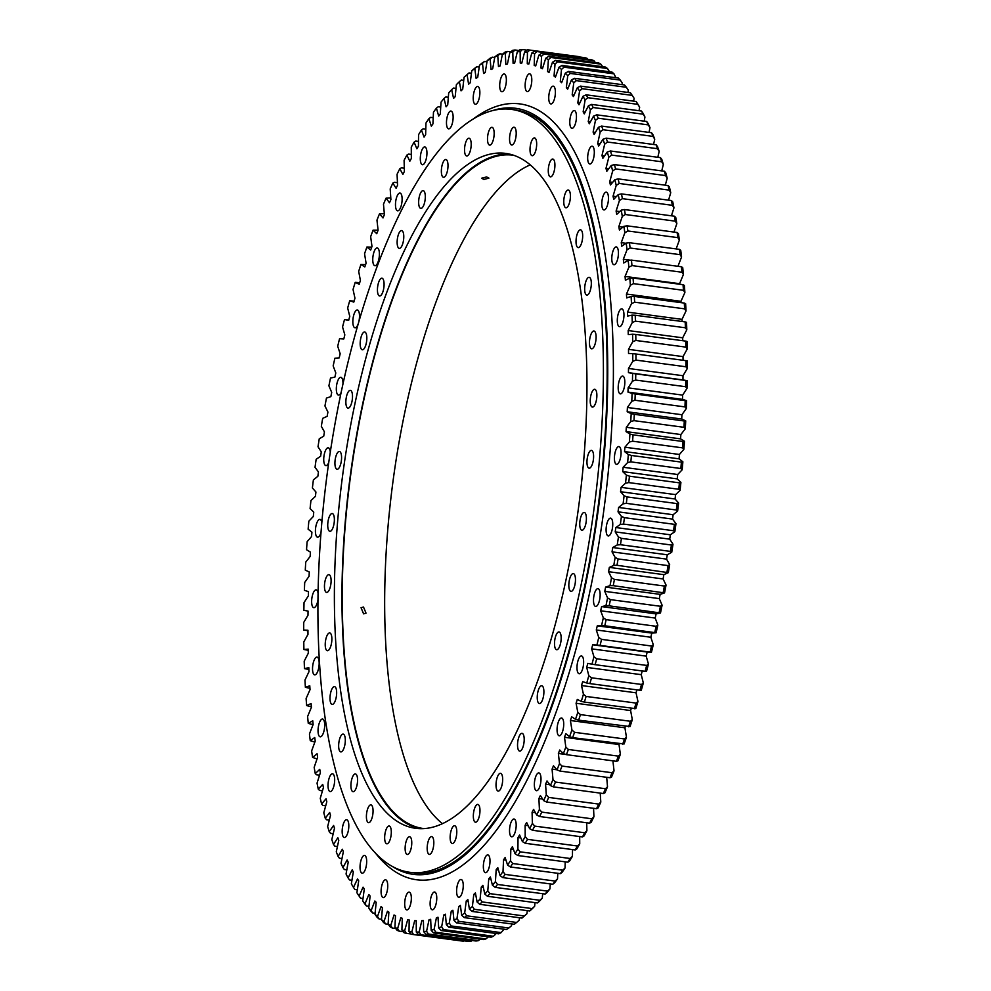 <?xml version="1.0" encoding="UTF-8"?>
<svg xmlns="http://www.w3.org/2000/svg" width="991" height="991" viewBox="0 0 991 991"><rect width="100%" height="100%" fill="white"/><g stroke="black" fill="none" stroke-linecap="round" stroke-linejoin="round"><path stroke-width="1.49" d="M685.933 360.662L635.949 354.01A446.049 155.971 97.6 0 1 635.937 360.105L685.921 366.769A446.049 155.971 -82.4 0 0 685.933 360.662L687.296 360.935A443.596 155.116 97.6 0 1 687.271 368.59L683.01 375.725A432.187 151.127 -82.4 0 1 682.96 379.925L628.443 372.666A432.187 151.127 -82.4 0 0 628.492 368.466L632.754 361.331A443.596 155.116 -82.4 0 0 632.778 353.663L628.529 353.477A432.187 151.127 -82.4 0 0 628.505 349.352L632.704 341.771A443.596 155.116 -82.4 0 0 632.58 334.227L628.269 334.611A432.187 151.127 -82.4 0 0 628.17 330.548L632.283 322.533A443.596 155.116 -82.4 0 0 632.023 315.138L627.662 316.079A432.187 151.127 -82.4 0 0 627.476 312.103L631.502 303.68A443.596 155.116 -82.4 0 0 631.106 296.433L626.696 297.932A432.187 151.127 -82.4 0 0 626.448 294.042L630.375 285.235A443.596 155.116 -82.4 0 0 629.83 278.161L625.383 280.218A432.187 151.127 -82.4 0 0 625.061 276.427L628.876 267.248A443.596 155.116 -82.4 0 0 628.195 260.36L623.735 262.974A432.187 151.127 -82.4 0 0 623.327 259.283L627.03 249.744A443.596 155.116 -82.4 0 0 626.213 243.068L621.729 246.226A432.187 151.127 -82.4 0 0 621.258 242.646L624.838 232.786A443.596 155.116 -82.4 0 0 623.884 226.32L619.4 230.011A432.187 151.127 -82.4 0 0 618.842 226.567L622.298 216.385A443.596 155.116 -82.4 0 0 621.221 210.154L616.736 214.378A432.187 151.127 -82.4 0 0 616.105 211.058L619.425 200.591A443.596 155.116 -82.4 0 0 618.211 194.608L613.739 199.364A432.187 151.127 -82.4 0 0 613.045 196.181L616.216 185.441A443.596 155.116 -82.4 0 0 614.878 179.718L610.431 184.983A432.187 151.127 -82.4 0 0 609.663 181.948L612.686 170.972A443.596 155.116 -82.4 0 0 611.212 165.509L606.802 171.27A432.187 151.127 -82.4 0 0 605.972 168.383L608.833 157.197A443.596 155.116 -82.4 0 0 607.248 152.019L602.875 158.275A432.187 151.127 -82.4 0 0 601.971 155.55L604.671 144.166A443.596 155.116 -82.4 0 0 602.962 139.285L598.638 146.011A432.187 151.127 -82.4 0 0 597.684 143.447L600.212 131.89A443.596 155.116 -82.4 0 0 598.391 127.319L594.129 134.503A432.187 151.127 -82.4 0 0 593.114 132.1L595.455 120.407A443.596 155.116 -82.4 0 0 593.522 116.158L589.335 123.788A432.187 151.127 -82.4 0 0 588.258 121.559L590.425 109.753A443.596 155.116 -82.4 0 0 588.394 105.814L584.281 113.866A432.187 151.127 -82.4 0 0 583.154 111.822L585.124 99.93A443.596 155.116 -82.4 0 0 582.993 96.325L578.967 104.786A432.187 151.127 -82.4 0 0 577.79 102.928L579.574 90.961A443.596 155.116 -82.4 0 0 577.332 87.703L573.417 96.561A432.187 151.127 -82.4 0 0 572.179 94.888L573.764 82.885A443.596 155.116 -82.4 0 0 571.435 79.974L567.632 89.202A432.187 151.127 -82.4 0 0 566.344 87.716L567.732 75.7A443.596 155.116 -82.4 0 0 565.316 73.148L561.624 82.724A432.187 151.127 -82.4 0 0 560.299 81.435L561.488 69.432A443.596 155.116 -82.4 0 0 558.986 67.239L555.418 77.149A432.187 151.127 -82.4 0 0 554.043 76.059L555.022 64.093A443.596 155.116 -82.4 0 0 552.458 62.272L549.014 72.479A432.187 151.127 -82.4 0 0 547.602 71.587L548.382 59.708A443.596 155.116 -82.4 0 0 545.731 58.246L542.436 68.738A432.187 151.127 -82.4 0 0 540.987 68.057L541.557 56.252A443.596 155.116 -82.4 0 0 538.844 55.174L535.697 65.926A432.187 151.127 -82.4 0 0 534.211 65.443L534.57 53.762A443.596 155.116 -82.4 0 0 531.808 53.056L528.81 64.056A432.187 151.127 -82.4 0 0 527.286 63.771L527.435 52.238A443.596 155.116 -82.4 0 0 524.623 51.904L521.786 63.114A432.187 151.127 -82.4 0 0 520.238 63.04L520.176 51.681A443.596 155.116 -82.4 0 0 517.314 51.718L514.639 63.127A432.187 151.127 -82.4 0 0 513.078 63.251L512.805 52.089A443.596 155.116 -82.4 0 0 509.894 52.511L507.404 64.068A432.187 151.127 -82.4 0 0 505.806 64.403L505.336 53.464A443.596 155.116 -82.4 0 0 502.387 54.257L500.071 65.963A432.187 151.127 -82.4 0 0 498.461 66.496L497.779 55.793A443.596 155.116 -82.4 0 0 494.806 56.97L492.676 68.788A432.187 151.127 -82.4 0 0 491.053 69.531L490.161 59.088A443.596 155.116 -82.4 0 0 487.176 60.637L485.218 72.541A432.187 151.127 -82.4 0 0 483.596 73.483L482.493 63.337A443.596 155.116 -82.4 0 0 479.495 65.257L477.724 77.224A432.187 151.127 -82.4 0 0 476.906 77.781A432.187 151.127 -82.4 0 0 476.101 78.363L474.788 68.528A443.596 155.116 -82.4 0 0 471.778 70.807L474.392 68.54A446.049 155.971 97.6 0 1 476.782 66.731L479.223 67.054M528.29 91.308A8.969 3.134 -82.4 0 0 531.721 81.758A8.969 3.134 -82.4 0 0 529.652 73.829A8.969 3.134 -82.4 0 0 528.649 74.127A8.969 3.134 -82.4 0 0 525.205 83.678A8.969 3.134 -82.4 0 0 527.286 91.606A8.969 3.134 -82.4 0 0 528.29 91.308M551.888 103.634A8.969 3.134 -82.4 0 0 555.319 94.083A8.969 3.134 -82.4 0 0 553.251 86.155A8.969 3.134 -82.4 0 0 552.247 86.452A8.969 3.134 -82.4 0 0 548.816 96.003A8.969 3.134 -82.4 0 0 550.885 103.931A8.969 3.134 -82.4 0 0 551.888 103.634M572.947 128.012A8.969 3.134 -82.4 0 0 576.378 118.462A8.969 3.134 -82.4 0 0 574.309 110.534A8.969 3.134 -82.4 0 0 573.306 110.831A8.969 3.134 -82.4 0 0 569.862 120.382A8.969 3.134 -82.4 0 0 571.943 128.31A8.969 3.134 -82.4 0 0 572.947 128.012M590.809 163.713A8.969 3.134 -82.4 0 0 594.241 154.15A8.969 3.134 -82.4 0 0 592.172 146.222A8.969 3.134 -82.4 0 0 591.169 146.519A8.969 3.134 -82.4 0 0 587.737 156.083A8.969 3.134 -82.4 0 0 589.806 164.011A8.969 3.134 -82.4 0 0 590.809 163.713M604.944 209.646A8.969 3.134 -82.4 0 0 608.387 200.083A8.969 3.134 -82.4 0 0 606.319 192.155A8.969 3.134 -82.4 0 0 605.303 192.452A8.969 3.134 -82.4 0 0 601.871 202.003A8.969 3.134 -82.4 0 0 603.94 209.943A8.969 3.134 -82.4 0 0 604.944 209.646M614.928 264.411A8.969 3.134 -82.4 0 0 618.359 254.848A8.969 3.134 -82.4 0 0 616.291 246.92A8.969 3.134 -82.4 0 0 615.287 247.217A8.969 3.134 -82.4 0 0 611.856 256.768A8.969 3.134 -82.4 0 0 613.925 264.708A8.969 3.134 -82.4 0 0 614.928 264.411M620.44 326.349A8.969 3.134 -82.4 0 0 623.884 316.786A8.969 3.134 -82.4 0 0 621.803 308.858A8.969 3.134 -82.4 0 0 620.8 309.155A8.969 3.134 -82.4 0 0 617.368 318.706A8.969 3.134 -82.4 0 0 619.437 326.646A8.969 3.134 -82.4 0 0 620.44 326.349M621.332 393.576A8.969 3.134 -82.4 0 0 624.764 384.012A8.969 3.134 -82.4 0 0 622.695 376.085A8.969 3.134 -82.4 0 0 621.691 376.382A8.969 3.134 -82.4 0 0 618.26 385.945A8.969 3.134 -82.4 0 0 620.329 393.873A8.969 3.134 -82.4 0 0 621.332 393.576M617.554 464.048A8.969 3.134 -82.4 0 0 620.998 454.485A8.969 3.134 -82.4 0 0 618.929 446.557A8.969 3.134 -82.4 0 0 617.913 446.854A8.969 3.134 -82.4 0 0 614.482 456.417A8.969 3.134 -82.4 0 0 616.551 464.345A8.969 3.134 -82.4 0 0 617.554 464.048M609.242 535.635A8.969 3.134 -82.4 0 0 612.686 526.072A8.969 3.134 -82.4 0 0 610.605 518.144A8.969 3.134 -82.4 0 0 609.601 518.442A8.969 3.134 -82.4 0 0 606.17 527.992A8.969 3.134 -82.4 0 0 608.239 535.933A8.969 3.134 -82.4 0 0 609.242 535.635M596.644 606.145A8.969 3.134 -82.4 0 0 600.075 596.582A8.969 3.134 -82.4 0 0 598.007 588.654A8.969 3.134 -82.4 0 0 597.003 588.951A8.969 3.134 -82.4 0 0 593.572 598.514A8.969 3.134 -82.4 0 0 595.641 606.442A8.969 3.134 -82.4 0 0 596.644 606.145M580.131 673.446A8.969 3.134 -82.4 0 0 583.563 663.896A8.969 3.134 -82.4 0 0 581.494 655.955A8.969 3.134 -82.4 0 0 580.491 656.253A8.969 3.134 -82.4 0 0 577.059 665.816A8.969 3.134 -82.4 0 0 579.128 673.744A8.969 3.134 -82.4 0 0 580.131 673.446M560.212 735.495A8.969 3.134 -82.4 0 0 563.656 725.932A8.969 3.134 -82.4 0 0 561.587 718.004A8.969 3.134 -82.4 0 0 560.572 718.302A8.969 3.134 -82.4 0 0 557.14 727.865A8.969 3.134 -82.4 0 0 559.209 735.793A8.969 3.134 -82.4 0 0 560.212 735.495M537.506 790.397A8.969 3.134 -82.4 0 0 540.937 780.846A8.969 3.134 -82.4 0 0 538.869 772.918A8.969 3.134 -82.4 0 0 537.865 773.215A8.969 3.134 -82.4 0 0 534.422 782.766A8.969 3.134 -82.4 0 0 536.503 790.694A8.969 3.134 -82.4 0 0 537.506 790.397M512.681 836.491A8.969 3.134 -82.4 0 0 516.113 826.94A8.969 3.134 -82.4 0 0 514.044 819.012A8.969 3.134 -82.4 0 0 513.041 819.309A8.969 3.134 -82.4 0 0 509.597 828.86A8.969 3.134 -82.4 0 0 511.666 836.788A8.969 3.134 -82.4 0 0 512.681 836.491M486.494 872.377A8.969 3.134 -82.4 0 0 489.926 862.827A8.969 3.134 -82.4 0 0 487.857 854.899A8.969 3.134 -82.4 0 0 486.854 855.196A8.969 3.134 -82.4 0 0 483.422 864.747A8.969 3.134 -82.4 0 0 485.491 872.675A8.969 3.134 -82.4 0 0 486.494 872.377M459.75 896.966A8.969 3.134 -82.4 0 0 463.181 887.403A8.969 3.134 -82.4 0 0 461.112 879.475A8.969 3.134 -82.4 0 0 460.109 879.773A8.969 3.134 -82.4 0 0 456.678 889.336A8.969 3.134 -82.4 0 0 458.746 897.264A8.969 3.134 -82.4 0 0 459.75 896.966M433.265 909.503A8.969 3.134 -82.4 0 0 436.697 899.952A8.969 3.134 -82.4 0 0 434.628 892.024A8.969 3.134 -82.4 0 0 433.624 892.321A8.969 3.134 -82.4 0 0 430.193 901.872A8.969 3.134 -82.4 0 0 432.262 909.8A8.969 3.134 -82.4 0 0 433.265 909.503M407.834 909.614A8.969 3.134 -82.4 0 0 411.265 900.051A8.969 3.134 -82.4 0 0 409.196 892.123A8.969 3.134 -82.4 0 0 408.193 892.42A8.969 3.134 -82.4 0 0 404.762 901.983A8.969 3.134 -82.4 0 0 406.83 909.911A8.969 3.134 -82.4 0 0 407.834 909.614M384.223 897.289A8.969 3.134 -82.4 0 0 387.667 887.738A8.969 3.134 -82.4 0 0 385.598 879.81A8.969 3.134 -82.4 0 0 384.595 880.107A8.969 3.134 -82.4 0 0 381.151 889.658A8.969 3.134 -82.4 0 0 383.22 897.586A8.969 3.134 -82.4 0 0 384.223 897.289M363.177 872.91A8.969 3.134 -82.4 0 0 366.608 863.347A8.969 3.134 -82.4 0 0 364.539 855.419A8.969 3.134 -82.4 0 0 363.536 855.716A8.969 3.134 -82.4 0 0 360.105 865.279A8.969 3.134 -82.4 0 0 362.173 873.207A8.969 3.134 -82.4 0 0 363.177 872.91M345.302 837.209A8.969 3.134 -82.4 0 0 348.745 827.658A8.969 3.134 -82.4 0 0 346.677 819.73A8.969 3.134 -82.4 0 0 345.661 820.028A8.969 3.134 -82.4 0 0 342.229 829.578A8.969 3.134 -82.4 0 0 344.298 837.506A8.969 3.134 -82.4 0 0 345.302 837.209M331.167 791.289A8.969 3.134 -82.4 0 0 334.599 781.726A8.969 3.134 -82.4 0 0 332.53 773.798A8.969 3.134 -82.4 0 0 331.527 774.095A8.969 3.134 -82.4 0 0 328.095 783.658A8.969 3.134 -82.4 0 0 330.164 791.586A8.969 3.134 -82.4 0 0 331.167 791.289M321.183 736.524A8.969 3.134 -82.4 0 0 324.627 726.96A8.969 3.134 -82.4 0 0 322.558 719.032A8.969 3.134 -82.4 0 0 321.555 719.33A8.969 3.134 -82.4 0 0 318.111 728.893A8.969 3.134 -82.4 0 0 320.18 736.821A8.969 3.134 -82.4 0 0 321.183 736.524M315.671 674.586A8.969 3.134 -82.4 0 0 319.102 665.023A8.969 3.134 -82.4 0 0 317.033 657.095A8.969 3.134 -82.4 0 0 316.03 657.392A8.969 3.134 -82.4 0 0 312.599 666.955A8.969 3.134 -82.4 0 0 314.667 674.883A8.969 3.134 -82.4 0 0 315.671 674.586M318.086 593.2A8.969 3.134 -82.4 0 0 316.154 589.868A8.969 3.134 -82.4 0 0 315.15 590.165A8.969 3.134 -82.4 0 0 311.707 599.716A8.969 3.134 -82.4 0 0 313.775 607.656A8.969 3.134 -82.4 0 0 314.791 607.359A8.969 3.134 -82.4 0 0 317.987 599.766M321.827 522.591A8.969 3.134 -82.4 0 0 319.92 519.395A8.969 3.134 -82.4 0 0 318.916 519.693A8.969 3.134 -82.4 0 0 315.485 529.244A8.969 3.134 -82.4 0 0 317.554 537.172A8.969 3.134 -82.4 0 0 318.557 536.874A8.969 3.134 -82.4 0 0 321.01 532.563M330.288 452.082A8.969 3.134 -82.4 0 0 328.232 447.808A8.969 3.134 -82.4 0 0 327.228 448.105A8.969 3.134 -82.4 0 0 323.797 457.669A8.969 3.134 -82.4 0 0 325.866 465.597A8.969 3.134 -82.4 0 0 326.869 465.299A8.969 3.134 -82.4 0 0 328.739 462.586M342.973 383.889A8.969 3.134 -82.4 0 0 340.842 377.298A8.969 3.134 -82.4 0 0 339.839 377.596A8.969 3.134 -82.4 0 0 336.395 387.147A8.969 3.134 -82.4 0 0 338.464 395.075A8.969 3.134 -82.4 0 0 339.467 394.777A8.969 3.134 -82.4 0 0 341.09 392.609M358.841 321.679A8.969 3.134 -82.4 0 0 357.342 309.997A8.969 3.134 -82.4 0 0 356.339 310.294A8.969 3.134 -82.4 0 0 352.907 319.845A8.969 3.134 -82.4 0 0 354.976 327.773A8.969 3.134 -82.4 0 0 355.98 327.476A8.969 3.134 -82.4 0 0 358.209 323.859M375.899 265.427A8.969 3.134 -82.4 0 0 379.33 255.876A8.969 3.134 -82.4 0 0 377.261 247.948A8.969 3.134 -82.4 0 0 376.258 248.246A8.969 3.134 -82.4 0 0 372.827 257.796A8.969 3.134 -82.4 0 0 374.895 265.724A8.969 3.134 -82.4 0 0 375.899 265.427M398.617 210.526A8.969 3.134 -82.4 0 0 402.049 200.975A8.969 3.134 -82.4 0 0 399.98 193.034A8.969 3.134 -82.4 0 0 398.977 193.332A8.969 3.134 -82.4 0 0 395.545 202.895A8.969 3.134 -82.4 0 0 397.614 210.823A8.969 3.134 -82.4 0 0 398.617 210.526M423.442 164.432A8.969 3.134 -82.4 0 0 426.873 154.869A8.969 3.134 -82.4 0 0 424.805 146.941A8.969 3.134 -82.4 0 0 423.801 147.238A8.969 3.134 -82.4 0 0 420.37 156.801A8.969 3.134 -82.4 0 0 422.439 164.729A8.969 3.134 -82.4 0 0 423.442 164.432M449.617 128.545A8.969 3.134 -82.4 0 0 453.06 118.982A8.969 3.134 -82.4 0 0 450.992 111.054A8.969 3.134 -82.4 0 0 449.976 111.351A8.969 3.134 -82.4 0 0 446.545 120.914A8.969 3.134 -82.4 0 0 448.613 128.842A8.969 3.134 -82.4 0 0 449.617 128.545M502.858 91.42A8.969 3.134 -82.4 0 0 506.29 81.869A8.969 3.134 -82.4 0 0 504.221 73.941A8.969 3.134 -82.4 0 0 503.217 74.238A8.969 3.134 -82.4 0 0 499.774 83.789A8.969 3.134 -82.4 0 0 501.842 91.717A8.969 3.134 -82.4 0 0 502.858 91.42M476.361 103.956A8.969 3.134 -82.4 0 0 479.793 94.405A8.969 3.134 -82.4 0 0 477.724 86.477A8.969 3.134 -82.4 0 0 476.721 86.774A8.969 3.134 -82.4 0 0 473.289 96.325A8.969 3.134 -82.4 0 0 475.358 104.253A8.969 3.134 -82.4 0 0 476.361 103.956M307.953 630.722L303.704 630.065A443.596 155.116 -82.4 0 1 303.729 622.41L307.99 615.275A432.187 151.127 -82.4 0 1 308.04 611.075L303.865 610.332A443.596 155.116 -82.4 0 1 304.026 602.553L308.362 595.888A432.187 151.127 -82.4 0 1 308.486 591.639L304.398 590.326A443.596 155.116 -82.4 0 1 304.695 582.46L309.081 576.266A432.187 151.127 -82.4 0 1 309.279 571.98L305.278 570.11A443.596 155.116 -82.4 0 1 305.724 562.17L310.146 556.459A432.187 151.127 -82.4 0 1 310.431 552.136L306.529 549.72A443.596 155.116 -82.4 0 1 307.111 541.73L311.558 536.527A432.187 151.127 -82.4 0 1 311.917 532.167L308.127 529.206A443.596 155.116 -82.4 0 1 308.845 521.179L313.329 516.484A432.187 151.127 -82.4 0 1 313.751 512.112L310.084 508.606A443.596 155.116 -82.4 0 1 310.939 500.554L315.423 496.38A432.187 151.127 -82.4 0 1 315.931 492.007L312.388 487.968A443.596 155.116 -82.4 0 1 313.379 479.917L317.863 476.275A432.187 151.127 -82.4 0 1 318.445 471.914L315.027 467.331A443.596 155.116 -82.4 0 1 316.154 459.304L320.638 456.207A432.187 151.127 -82.4 0 1 321.282 451.846L318.012 446.768A443.596 155.116 -82.4 0 1 319.263 438.765L323.723 436.213A432.187 151.127 -82.4 0 1 324.441 431.878L321.319 426.291A443.596 155.116 -82.4 0 1 322.694 418.338L327.141 416.344A432.187 151.127 -82.4 0 1 327.922 412.045L324.949 405.963A443.596 155.116 -82.4 0 1 326.46 398.072L330.858 396.635A432.187 151.127 -82.4 0 1 331.712 392.386L328.901 385.821A443.596 155.116 -82.4 0 1 330.523 378.017L334.884 377.137A432.187 151.127 -82.4 0 1 335.8 372.938L333.162 365.902A443.596 155.116 -82.4 0 1 334.896 358.209L339.195 357.9A432.187 151.127 -82.4 0 1 340.173 353.75L337.708 346.28A443.596 155.116 -82.4 0 1 339.566 338.699L343.803 338.947A432.187 151.127 -82.4 0 1 344.831 334.871L342.552 326.968A443.596 155.116 -82.4 0 1 344.509 319.523L348.758 320.043M354.084 301.14L349.724 300.731A443.596 155.116 -82.4 0 0 347.668 308.015L349.761 316.34A432.187 151.127 -82.4 0 0 348.671 320.341L344.509 319.523M371.736 247.131L366.905 247.019A443.596 155.116 -82.4 0 0 364.552 253.758L366.075 263.21A432.187 151.127 -82.4 0 0 364.824 266.926L360.935 264.436A443.596 155.116 -82.4 0 0 358.68 271.373L360.402 280.465A432.187 151.127 -82.4 0 0 359.2 284.281L355.212 282.361A443.596 155.116 -82.4 0 0 353.044 289.471L354.951 298.192A432.187 151.127 -82.4 0 0 353.812 302.106L349.724 300.731M378.079 230.147L373.087 230.147A443.596 155.116 -82.4 0 0 370.646 236.663L371.984 246.462A432.187 151.127 -82.4 0 0 370.671 250.054L366.905 247.019M359.708 282.658L355.212 282.361M365.592 264.634L360.935 264.436M384.322 213.709L379.491 213.845A443.596 155.116 -82.4 0 0 376.964 220.126L378.091 230.246A432.187 151.127 -82.4 0 0 376.741 233.715L373.087 230.147M390.788 197.89L386.081 198.15A443.596 155.116 -82.4 0 0 383.48 204.196L384.409 214.601A432.187 151.127 -82.4 0 0 383.022 217.946L379.491 213.845M397.453 182.716L394.43 182.307L392.845 183.112A443.596 155.116 -82.4 0 0 390.194 188.897L390.9 199.575A432.187 151.127 -82.4 0 0 389.475 202.783L386.081 198.15M404.303 168.222L401.392 167.838L399.794 168.743A443.596 155.116 -82.4 0 0 397.069 174.267L397.564 185.181A432.187 151.127 -82.4 0 0 396.103 188.253L392.845 183.112M411.327 154.447L408.515 154.076L406.88 155.079A443.596 155.116 -82.4 0 0 404.093 160.319L404.39 171.468A432.187 151.127 -82.4 0 0 402.891 174.391L399.794 168.743M418.487 141.416L415.774 141.056L414.102 142.171A443.596 155.116 -82.4 0 0 411.265 147.114L411.352 158.461A432.187 151.127 -82.4 0 0 409.828 161.223L406.88 155.079M425.796 129.164L423.157 128.805L421.448 130.019A443.596 155.116 -82.4 0 0 418.561 134.665L418.437 146.185A432.187 151.127 -82.4 0 0 416.889 148.786L414.102 142.171M433.216 117.706L430.639 117.359L428.892 118.672A443.596 155.116 -82.4 0 0 425.969 122.995L425.635 134.665A432.187 151.127 -82.4 0 0 424.061 137.105L421.448 130.019M440.735 107.078L438.208 106.743L436.424 108.143A443.596 155.116 -82.4 0 0 433.476 112.144L432.931 123.925A432.187 151.127 -82.4 0 0 431.333 126.191L428.892 118.672M448.341 97.291L445.851 96.957L444.018 98.443A443.596 155.116 -82.4 0 0 441.045 102.123L440.289 114.002A432.187 151.127 -82.4 0 0 438.691 116.096L436.424 108.143M456.009 88.385L453.544 88.05L451.673 89.624A443.596 155.116 -82.4 0 0 448.688 92.968L447.721 104.91A432.187 151.127 -82.4 0 0 446.099 106.817L444.018 98.443M463.714 80.358L461.273 80.036L459.366 81.683A443.596 155.116 -82.4 0 0 456.368 84.681L455.203 96.672A432.187 151.127 -82.4 0 0 453.568 98.394L451.673 89.624M516.608 922.46A446.049 155.971 -82.4 0 1 514.218 924.269L464.234 917.616A446.049 155.971 97.6 0 0 466.625 915.795L516.608 922.46L519.222 920.193L519.532 917.753M506.475 929.521A446.049 155.971 -82.4 0 0 508.866 928.01L458.883 921.345A446.049 155.971 97.6 0 1 456.492 922.869L506.475 929.521M498.758 933.832A446.049 155.971 -82.4 0 0 501.136 932.605L451.153 925.953A446.049 155.971 97.6 0 1 448.787 927.18L498.758 933.832M491.102 937.189A446.049 155.971 -82.4 0 0 493.456 936.26L443.473 929.595A446.049 155.971 97.6 0 1 441.119 930.537L491.102 937.189M483.497 939.579A446.049 155.971 -82.4 0 0 485.838 938.948L435.854 932.283A446.049 155.971 97.6 0 1 433.525 932.927L483.497 939.579M475.977 941.004A446.049 155.971 -82.4 0 0 478.294 940.67L428.31 934.005A446.049 155.971 97.6 0 1 426.006 934.34L475.977 941.004M468.557 941.45A446.049 155.971 -82.4 0 0 470.836 941.413L420.865 934.761A446.049 155.971 97.6 0 1 418.586 934.786L468.557 941.45M461.261 940.93A446.049 155.971 -82.4 0 0 461.583 940.967A446.049 155.971 -82.4 0 0 463.503 941.19L413.52 934.538A446.049 155.971 97.6 0 1 411.612 934.315A446.049 155.971 97.6 0 1 411.277 934.265L409.035 931.503A443.596 155.116 -82.4 0 0 411.86 931.837L413.52 934.538M411.03 933.968L406.298 933.336A446.049 155.971 97.6 0 1 404.105 932.766L401.9 929.967A443.596 155.116 -82.4 0 0 404.675 930.685L406.298 933.336M403.263 931.713L399.224 931.168A446.049 155.971 97.6 0 1 397.069 930.314L394.926 927.477A443.596 155.116 -82.4 0 0 397.626 928.567L399.224 931.168M395.694 928.493L392.3 928.047A446.049 155.971 97.6 0 1 390.206 926.882L388.1 924.033A443.596 155.116 -82.4 0 0 390.739 925.495L392.3 928.047M388.311 924.318L385.561 923.946A446.049 155.971 97.6 0 1 383.517 922.497L381.448 919.636A443.596 155.116 -82.4 0 0 384.025 921.469L385.561 923.946M381.485 919.239L378.996 918.917A446.049 155.971 97.6 0 1 377.014 917.17L374.994 914.297A443.596 155.116 -82.4 0 0 377.484 916.489L378.996 918.917M363.016 898.552L360.575 898.23A446.049 155.971 97.6 0 1 358.804 895.629L356.909 892.767A443.596 155.116 -82.4 0 0 359.138 896.025L360.575 898.23M357.342 889.844L354.902 889.522L353.49 887.403A443.596 155.116 -82.4 0 1 351.347 883.811L353.329 871.907A432.187 151.127 -82.4 0 1 352.189 869.863L348.089 877.915L349.476 879.946L351.941 880.268M368.937 906.356L366.497 906.034A446.049 155.971 97.6 0 1 364.638 903.718L362.706 900.856A443.596 155.116 -82.4 0 0 365.035 903.755L366.497 906.034M375.094 913.268L372.641 912.934A446.049 155.971 97.6 0 1 370.721 910.902L368.739 908.029A443.596 155.116 -82.4 0 0 371.154 910.593L372.641 912.934M337.423 846.537L334.859 846.19L333.509 844.456A443.596 155.116 -82.4 0 1 331.812 839.575L334.5 828.191A432.187 151.127 -82.4 0 1 333.608 825.466L329.235 831.709L330.573 833.357L333.199 833.704M341.969 858.59L339.455 858.256L338.092 856.422A443.596 155.116 -82.4 0 1 336.271 851.839L338.786 840.294A432.187 151.127 -82.4 0 1 337.832 837.729L333.509 844.456M346.813 869.85L344.323 869.516L342.948 867.583A443.596 155.116 -82.4 0 1 341.015 863.322L343.369 851.628A432.187 151.127 -82.4 0 1 342.341 849.237L338.092 856.422M329.285 820.114L326.584 819.755L325.259 818.219A443.596 155.116 -82.4 0 1 323.797 812.769L326.807 801.793A432.187 151.127 -82.4 0 1 326.051 798.758L321.604 804.023L322.917 805.448L325.705 805.819M322.459 790.83L319.585 790.446L318.26 789.133A443.596 155.116 -82.4 0 1 317.046 783.138L320.366 772.67A432.187 151.127 -82.4 0 1 319.746 769.35L315.262 773.587L316.575 774.789L319.573 775.185M317.033 758.933L312.586 757.421A443.596 155.116 -82.4 0 1 311.632 750.955L315.225 741.082A432.187 151.127 -82.4 0 1 314.742 737.515L310.257 740.673L314.853 742.086M313.057 724.706L308.275 723.38A443.596 155.116 -82.4 0 1 307.594 716.493L311.422 707.314A432.187 151.127 -82.4 0 1 311.087 703.511L306.64 705.58L311.372 706.769M309.948 688.361L305.377 687.296A443.596 155.116 -82.4 0 1 304.968 680.061L308.994 671.638A432.187 151.127 -82.4 0 1 308.82 667.661L304.46 668.603L308.895 669.52M308.238 650.294L303.903 649.514A443.596 155.116 -82.4 0 1 303.779 641.97L307.978 634.389A432.187 151.127 -82.4 0 1 307.941 630.251L303.704 630.065M685.747 380.532A446.049 155.971 -82.4 0 1 685.623 386.713L635.64 380.061A446.049 155.971 97.6 0 0 635.776 373.867L687.135 380.668A443.596 155.116 97.6 0 1 686.974 388.447L682.638 395.112L628.121 387.853L632.444 381.176A443.596 155.116 -82.4 0 0 632.605 373.409L635.776 373.867M684.967 406.905A446.049 155.971 -82.4 0 0 685.202 400.649L635.231 393.997A446.049 155.971 97.6 0 1 634.983 400.253L684.967 406.905L686.305 408.54A443.596 155.116 97.6 0 0 686.602 400.674L682.514 399.361A432.187 151.127 -82.4 0 0 682.638 395.112M683.951 427.307A446.049 155.971 -82.4 0 0 684.298 420.989L634.314 414.325A446.049 155.971 97.6 0 1 633.967 420.642L683.951 427.307L685.277 428.83A443.596 155.116 97.6 0 0 685.722 420.89L681.721 419.02A432.187 151.127 -82.4 0 0 681.919 414.733L686.305 408.54M682.564 447.858A446.049 155.971 -82.4 0 0 683.034 441.503L633.051 434.838A446.049 155.971 97.6 0 1 632.592 441.193L682.564 447.858L683.889 449.27A443.596 155.116 97.6 0 0 684.471 441.28L680.569 438.864A432.187 151.127 -82.4 0 0 680.854 434.541L685.277 428.83M680.829 468.52A446.049 155.971 -82.4 0 0 681.412 462.128L631.428 455.476A446.049 155.971 97.6 0 1 630.858 461.868L680.829 468.52L682.155 469.821A443.596 155.116 97.6 0 0 682.873 461.794L679.083 458.833A432.187 151.127 -82.4 0 0 679.442 454.473L683.889 449.27M678.748 489.257A446.049 155.971 -82.4 0 0 679.43 482.852L629.446 476.188A446.049 155.971 97.6 0 1 628.765 482.592L678.748 489.257L680.061 490.446A443.596 155.116 97.6 0 0 680.916 482.394L677.249 478.888A432.187 151.127 -82.4 0 0 677.671 474.516L682.155 469.821M676.308 510.006A446.049 155.971 -82.4 0 0 677.101 503.601L627.117 496.937A446.049 155.971 97.6 0 1 626.337 503.341L676.308 510.006L677.621 511.083A443.596 155.116 97.6 0 0 678.612 503.032L675.069 498.993A432.187 151.127 -82.4 0 0 675.577 494.62L680.061 490.446M673.533 530.73A446.049 155.971 -82.4 0 0 674.425 524.338L624.454 517.686A446.049 155.971 97.6 0 1 623.55 524.078L673.533 530.73L674.846 531.696A443.596 155.116 97.6 0 0 675.973 523.669L672.555 519.086A432.187 151.127 -82.4 0 0 673.137 514.725L677.621 511.083M670.424 551.392A446.049 155.971 -82.4 0 0 671.415 545.025L621.444 538.361A446.049 155.971 97.6 0 1 620.44 544.728L670.424 551.392L671.737 552.235A443.596 155.116 97.6 0 0 672.988 544.232L669.718 539.154A432.187 151.127 -82.4 0 0 670.362 534.793L674.846 531.696M666.98 571.931A446.049 155.971 -82.4 0 0 668.083 565.601L618.099 558.949A446.049 155.971 97.6 0 1 616.997 565.279L668.306 572.662A443.596 155.116 97.6 0 0 669.681 564.709L666.559 559.122A432.187 151.127 -82.4 0 0 667.277 554.787L671.737 552.235M663.214 592.308A446.049 155.971 -82.4 0 0 664.416 586.04L614.432 579.388A446.049 155.971 97.6 0 1 613.231 585.656L664.54 592.928A443.596 155.116 97.6 0 0 666.051 585.037L663.078 578.955A432.187 151.127 -82.4 0 0 663.859 574.656L668.306 572.662M659.139 612.488A446.049 155.971 -82.4 0 0 660.427 606.281L610.444 599.629A446.049 155.971 97.6 0 1 609.155 605.835L660.477 612.983A443.596 155.116 97.6 0 0 662.099 605.179L659.288 598.614A432.187 151.127 -82.4 0 0 660.142 594.365L664.54 592.928M654.754 632.419A446.049 155.971 -82.4 0 0 656.141 626.287L606.158 619.635A446.049 155.971 97.6 0 1 604.77 625.755L656.104 632.791A443.596 155.116 97.6 0 0 657.838 625.098L655.2 618.062A432.187 151.127 -82.4 0 0 656.116 613.863L660.477 612.983M639.876 690.256L589.893 683.604A446.049 155.971 97.6 0 0 591.54 677.807L641.511 684.459L643.332 682.985A443.596 155.116 97.6 0 1 641.276 690.269L639.876 690.256A446.049 155.971 -82.4 0 0 641.511 684.459M634.376 708.751A446.049 155.971 -82.4 0 0 636.098 703.09L586.115 696.438A446.049 155.971 97.6 0 1 584.393 702.099L635.788 708.639A443.596 155.116 97.6 0 0 637.956 701.529L636.049 692.808A432.187 151.127 -82.4 0 0 636.916 689.86M645.104 671.341L595.133 664.688A446.049 155.971 97.6 0 0 596.693 658.767L646.677 665.419L648.448 664.032A443.596 155.116 97.6 0 1 646.491 671.477L645.104 671.341A446.049 155.971 -82.4 0 0 646.677 665.419M650.071 652.053A446.049 155.971 -82.4 0 0 651.545 646.021L601.562 639.368A446.049 155.971 97.6 0 1 600.088 645.389L651.434 652.301A443.596 155.116 97.6 0 0 653.292 644.72L650.827 637.25A432.187 151.127 -82.4 0 0 651.805 633.1L656.104 632.791M609.998 777.737L560.014 771.072A446.049 155.971 97.6 0 0 562.021 766.068L612.004 772.732L614.036 770.874A443.596 155.116 97.6 0 1 611.509 777.155L609.998 777.737A446.049 155.971 -82.4 0 0 612.004 772.732M616.414 761.311L566.443 754.659A446.049 155.971 97.6 0 0 568.376 749.469L618.359 756.133L620.354 754.337A443.596 155.116 97.6 0 1 617.913 760.853L616.414 761.311A446.049 155.971 -82.4 0 0 618.359 756.133M628.616 726.787A446.049 155.971 -82.4 0 0 630.425 721.275L580.441 714.61A446.049 155.971 97.6 0 1 578.645 720.135L630.065 726.564A443.596 155.116 97.6 0 0 632.32 719.627L630.598 710.535A432.187 151.127 -82.4 0 0 631.292 708.342M622.633 744.328A446.049 155.971 -82.4 0 0 624.503 738.964L574.52 732.312A446.049 155.971 97.6 0 1 572.649 737.663L624.095 743.981A443.596 155.116 97.6 0 0 626.448 737.242L624.925 727.79A432.187 151.127 -82.4 0 0 625.408 726.366M603.37 793.531A446.049 155.971 -82.4 0 0 605.439 788.725L555.456 782.06A446.049 155.971 97.6 0 1 553.399 786.879L603.37 793.531L604.919 792.85A443.596 155.116 97.6 0 0 607.52 786.804L606.678 777.291M596.57 808.693A446.049 155.971 -82.4 0 0 598.688 804.085L548.717 797.421A446.049 155.971 97.6 0 1 546.598 802.029L596.57 808.693L598.155 807.888A443.596 155.116 97.6 0 0 600.806 802.103L600.212 793.11M589.608 823.162A446.049 155.971 -82.4 0 0 591.776 818.777L541.792 812.112A446.049 155.971 97.6 0 1 539.624 816.51L589.608 823.162L591.206 822.257A443.596 155.116 97.6 0 0 593.931 816.733L593.547 808.284M582.485 836.924A446.049 155.971 -82.4 0 0 584.702 832.762L534.719 826.098A446.049 155.971 97.6 0 1 532.501 830.272L582.485 836.924L584.12 835.921A443.596 155.116 97.6 0 0 586.907 830.681L586.697 822.778M575.226 849.944A446.049 155.971 -82.4 0 0 577.48 846.004L527.497 839.352A446.049 155.971 97.6 0 1 525.242 843.291L575.226 849.944L576.898 848.829A443.596 155.116 97.6 0 0 579.735 843.886L579.673 836.553M567.843 862.195A446.049 155.971 -82.4 0 0 570.135 858.491L520.151 851.839A446.049 155.971 97.6 0 1 517.872 855.53L567.843 862.195L569.552 860.981A443.596 155.116 97.6 0 0 572.439 856.335L572.513 849.584M560.361 873.641A446.049 155.971 -82.4 0 0 562.69 870.197L512.706 863.533A446.049 155.971 97.6 0 1 510.39 866.976L560.361 873.641L562.108 872.328A443.596 155.116 97.6 0 0 565.031 868.005L565.204 861.836M552.792 884.257A446.049 155.971 -82.4 0 0 555.133 881.073L505.162 874.409A446.049 155.971 97.6 0 1 502.809 877.605L552.792 884.257L554.576 882.857A443.596 155.116 97.6 0 0 557.524 878.856L557.784 873.294M545.149 894.043A446.049 155.971 -82.4 0 0 547.515 891.107L497.544 884.455A446.049 155.971 97.6 0 1 495.178 887.379L545.149 894.043L546.982 892.557A443.596 155.116 97.6 0 0 549.955 888.877L550.265 883.922M537.456 902.95A446.049 155.971 -82.4 0 0 539.835 900.286L489.864 893.634A446.049 155.971 97.6 0 1 487.473 896.285L537.456 902.95L539.327 901.376A443.596 155.116 97.6 0 0 542.312 898.032L542.659 893.709M529.727 910.964A446.049 155.971 -82.4 0 0 532.117 908.586L482.134 901.921A446.049 155.971 97.6 0 1 479.743 904.312L529.727 910.964L531.634 909.317A443.596 155.116 97.6 0 0 534.632 906.319L534.991 902.615M521.972 918.075A446.049 155.971 -82.4 0 0 523.545 916.712A446.049 155.971 -82.4 0 0 524.363 915.981L474.392 909.317A446.049 155.971 97.6 0 1 471.989 911.423L521.972 918.075M486.977 61.801L484.525 61.479A446.049 155.971 97.6 0 0 482.134 62.99L479.495 65.257M487.176 60.637L489.864 58.395A446.049 155.971 97.6 0 1 492.242 57.168L494.72 57.49M494.806 56.97L497.544 54.74A446.049 155.971 97.6 0 1 499.898 53.811L502.511 54.158M502.387 54.257L505.162 52.052A446.049 155.971 97.6 0 1 507.503 51.421L510.749 51.854M509.894 52.511L512.706 50.33A446.049 155.971 97.6 0 1 515.023 49.996L518.912 50.516M517.314 51.718L520.164 49.587A446.049 155.971 97.6 0 1 522.443 49.55L527.014 50.157M524.623 51.904L527.497 49.81A446.049 155.971 97.6 0 1 529.417 50.033A446.049 155.971 97.6 0 1 529.739 50.07L579.723 56.735A446.049 155.971 -82.4 0 0 579.388 56.685A446.049 155.971 -82.4 0 0 579.066 56.648M586.895 58.234A446.049 155.971 -82.4 0 0 584.702 57.664L534.719 50.999A446.049 155.971 97.6 0 1 536.924 51.569L586.895 58.234L587.737 59.287M593.931 60.686A446.049 155.971 -82.4 0 0 591.776 59.832L541.792 53.167A446.049 155.971 97.6 0 1 543.948 54.034L593.931 60.686L595.306 62.507M600.794 64.118A446.049 155.971 -82.4 0 0 598.7 62.953L548.717 56.301A446.049 155.971 97.6 0 1 550.823 57.466L600.794 64.118L602.9 66.967M607.483 68.503A446.049 155.971 -82.4 0 0 605.439 67.054L555.468 60.389A446.049 155.971 97.6 0 1 557.512 61.838L607.483 68.503L609.515 71.761M613.986 73.829A446.049 155.971 -82.4 0 0 612.004 72.083L562.021 65.431A446.049 155.971 97.6 0 1 564.003 67.177L613.986 73.829L615.907 77.732M620.279 80.098A446.049 155.971 -82.4 0 0 618.359 78.066L568.388 71.402A446.049 155.971 97.6 0 1 570.308 73.433L620.279 80.098L622.261 82.971L622.063 84.644M636.098 101.478A446.049 155.971 -82.4 0 1 637.795 104.34L587.824 97.688A446.049 155.971 97.6 0 0 586.115 94.814L636.098 101.478L637.51 103.597A443.596 155.116 97.6 0 1 639.653 107.189L639.059 110.732M643.134 114.188A446.049 155.971 -82.4 0 0 641.524 111.054L591.54 104.402A446.049 155.971 97.6 0 1 593.163 107.523L643.134 114.188L644.943 117.012A443.596 155.116 97.6 0 0 642.911 113.085L641.524 111.054M626.362 87.282A446.049 155.971 -82.4 0 0 624.503 84.966L574.532 78.301A446.049 155.971 97.6 0 1 576.378 80.618L626.362 87.282L628.294 90.144L627.984 92.448M632.196 95.371A446.049 155.971 -82.4 0 0 630.425 92.77L580.441 86.118A446.049 155.971 97.6 0 1 582.225 88.707L632.196 95.371L634.091 98.233L633.658 101.156M651.545 132.744A446.049 155.971 -82.4 0 1 652.995 136.386L603.011 129.722A446.049 155.971 97.6 0 0 601.574 126.08L651.545 132.744L652.908 134.578A443.596 155.116 97.6 0 1 654.729 139.161L653.577 144.463M648.213 124.878A446.049 155.971 -82.4 0 0 646.677 121.484L596.693 114.832A446.049 155.971 97.6 0 1 598.23 118.214L648.213 124.878L649.985 127.678A443.596 155.116 97.6 0 0 648.052 123.417L646.677 121.484M657.491 148.687A446.049 155.971 -82.4 0 0 656.141 144.81L606.158 138.145A446.049 155.971 97.6 0 1 607.52 142.035L657.491 148.687L659.188 151.425A443.596 155.116 97.6 0 0 657.491 146.544L656.141 144.81M661.691 161.768A446.049 155.971 -82.4 0 0 660.427 157.643L610.444 150.991A446.049 155.971 97.6 0 1 611.707 155.104L661.691 161.768L663.351 164.456A443.596 155.116 97.6 0 0 661.765 159.291L660.427 157.643M665.58 175.58A446.049 155.971 -82.4 0 0 664.416 171.245L614.432 164.58A446.049 155.971 97.6 0 1 615.597 168.928L665.58 175.58L667.203 178.231A443.596 155.116 97.6 0 0 665.741 172.781L664.416 171.245M669.148 190.111A446.049 155.971 -82.4 0 0 668.083 185.552L618.099 178.888A446.049 155.971 97.6 0 1 619.164 183.446L669.148 190.111L670.734 192.712A443.596 155.116 97.6 0 0 669.396 186.977L668.083 185.552M672.381 205.323A446.049 155.971 -82.4 0 0 671.415 200.554L621.444 193.889A446.049 155.971 97.6 0 1 622.41 198.658L672.381 205.323L673.954 207.862A443.596 155.116 97.6 0 0 672.74 201.867L671.415 200.554M675.292 221.166A446.049 155.971 -82.4 0 0 674.425 216.211L624.454 209.547A446.049 155.971 97.6 0 1 625.309 214.514L675.292 221.166L676.828 223.644A443.596 155.116 97.6 0 0 675.738 217.413L674.425 216.211M677.856 237.629A446.049 155.971 -82.4 0 0 677.101 232.489L627.117 225.824A446.049 155.971 97.6 0 1 627.873 230.977L677.856 237.629L679.368 240.045A443.596 155.116 97.6 0 0 678.414 233.579L677.101 232.489M680.074 254.662A446.049 155.971 -82.4 0 0 679.43 249.348L629.446 242.696A446.049 155.971 97.6 0 1 630.103 248.01L680.074 254.662L681.56 257.016A443.596 155.116 97.6 0 0 680.743 250.327L679.43 249.348M681.944 272.24A446.049 155.971 -82.4 0 0 681.412 266.765L631.428 260.1A446.049 155.971 97.6 0 1 631.973 265.588L681.944 272.24L683.406 274.507A443.596 155.116 97.6 0 0 682.725 267.62L681.412 266.765M683.468 290.313A446.049 155.971 -82.4 0 0 683.034 284.677L633.051 278.025A446.049 155.971 97.6 0 1 633.484 283.649L683.468 290.313L684.892 292.494A443.596 155.116 97.6 0 0 684.36 285.42L683.034 284.677M684.62 308.845A446.049 155.971 -82.4 0 0 684.298 303.073L634.314 296.42A446.049 155.971 97.6 0 1 634.636 302.181L684.62 308.845L686.032 310.939A443.596 155.116 97.6 0 0 685.623 303.704L684.298 303.073M685.413 327.786A446.049 155.971 -82.4 0 0 685.202 321.902L635.231 315.237A446.049 155.971 97.6 0 1 635.429 321.134L685.413 327.786L686.8 329.805A443.596 155.116 97.6 0 0 686.54 322.397L685.202 321.902M685.846 347.11A446.049 155.971 -82.4 0 0 685.747 341.115L635.776 334.45A446.049 155.971 97.6 0 1 635.863 340.458L685.846 347.11L687.221 349.03A443.596 155.116 97.6 0 0 687.097 341.486L685.747 341.115M644.187 121.15L644.943 117.012M649.031 132.41L649.985 127.678M657.801 157.296L659.188 151.425M661.715 170.886L663.351 164.456M665.295 185.181L667.203 178.231M668.541 200.17L670.734 192.712M671.427 215.815L673.954 207.862M673.967 232.067L676.828 223.644M676.147 248.914L679.368 240.045M677.943 266.294L681.56 257.016M679.628 284.231A432.187 151.127 -82.4 0 0 679.578 283.686L683.406 274.507M681.052 302.639A432.187 151.127 -82.4 0 0 680.966 301.314L684.892 292.494M682.105 321.48A432.187 151.127 -82.4 0 0 682.006 319.362L686.032 310.939M682.762 340.706A432.187 151.127 -82.4 0 0 682.688 337.807L686.8 329.805M683.047 360.278A432.187 151.127 -82.4 0 0 683.022 356.611L687.221 349.03M682.96 379.925L687.135 380.668M648.448 664.032L646.169 656.129A432.187 151.127 -82.4 0 0 647.197 652.053L651.434 652.301M643.332 682.985L641.239 674.66A432.187 151.127 -82.4 0 0 642.242 670.957M620.354 754.337L619.016 744.538A432.187 151.127 -82.4 0 0 619.264 743.869M612.921 760.853L614.036 770.874M527.286 910.642L526.927 913.714A443.596 155.116 97.6 0 1 525.8 914.718L523.545 916.712M511.777 923.946L511.505 925.743L508.866 928.01M504.023 929.199L501.136 932.605M496.28 933.51L493.456 936.26M304.46 668.603A443.596 155.116 -82.4 0 1 304.2 661.195L308.312 653.193A432.187 151.127 -82.4 0 1 308.201 649.13L303.903 649.514M306.64 705.58A443.596 155.116 -82.4 0 1 306.108 698.506L310.034 689.686A432.187 151.127 -82.4 0 1 309.774 685.797L305.377 687.296M310.257 740.673A443.596 155.116 -82.4 0 1 309.44 733.984L313.144 724.458A432.187 151.127 -82.4 0 1 312.747 720.767L308.275 723.38M315.262 773.587A443.596 155.116 -82.4 0 1 314.172 767.356L317.628 757.174A432.187 151.127 -82.4 0 1 317.07 753.717L312.586 757.421M321.604 804.023A443.596 155.116 -82.4 0 1 320.266 798.288L323.425 787.56A432.187 151.127 -82.4 0 1 322.732 784.377L318.26 789.133M329.235 831.709A443.596 155.116 -82.4 0 1 327.649 826.544L330.511 815.345A432.187 151.127 -82.4 0 1 329.681 812.459L325.259 818.219M348.089 877.915A443.596 155.116 -82.4 0 1 346.057 873.988L348.213 862.182A432.187 151.127 -82.4 0 1 347.135 859.953L342.948 867.583M356.909 892.767L358.692 880.813A432.187 151.127 -82.4 0 1 357.503 878.943L353.49 887.403M362.706 900.856L364.292 888.853A432.187 151.127 -82.4 0 1 363.053 887.18L359.138 896.025M368.739 908.029L370.126 896.025A432.187 151.127 -82.4 0 1 368.838 894.539L365.035 903.755M374.994 914.297L376.184 902.305A432.187 151.127 -82.4 0 1 374.846 901.017L371.154 910.593M381.448 919.636L382.439 907.682A432.187 151.127 -82.4 0 1 381.052 906.592L377.484 916.489M388.1 924.033L388.881 912.141A432.187 151.127 -82.4 0 1 387.456 911.249L384.025 921.469M394.926 927.477L395.496 915.684A432.187 151.127 -82.4 0 1 394.034 914.99L390.739 925.495M401.9 929.967L402.272 918.298A432.187 151.127 -82.4 0 1 400.785 917.802L397.626 928.567M409.035 931.503L409.184 919.97A432.187 151.127 -82.4 0 1 407.673 919.685L404.675 930.685M416.232 920.825L414.696 920.614L411.86 931.837M414.696 920.614A432.187 151.127 -82.4 0 0 416.232 920.701L416.294 932.06A443.596 155.116 -82.4 0 0 419.156 932.011L420.865 934.761M423.405 920.825L421.832 920.614L419.156 932.011M421.832 920.614A432.187 151.127 -82.4 0 0 423.405 920.49L423.677 931.651A443.596 155.116 -82.4 0 0 426.576 931.23L428.31 934.005M430.689 919.883L429.078 919.66L426.576 931.23M429.078 919.66A432.187 151.127 -82.4 0 0 430.664 919.338L431.147 930.276A443.596 155.116 -82.4 0 0 434.083 929.484L435.854 932.283M438.059 917.988L436.412 917.777L434.083 929.484M436.412 917.777A432.187 151.127 -82.4 0 0 438.01 917.245L438.703 927.935A443.596 155.116 -82.4 0 0 441.664 926.771L443.473 929.595M445.504 915.176L443.807 914.953L441.664 926.771M443.807 914.953A432.187 151.127 -82.4 0 0 445.417 914.21L446.322 924.64A443.596 155.116 -82.4 0 0 449.307 923.104L451.153 925.953M453.011 911.423L451.264 911.187L449.307 923.104M451.264 911.187A432.187 151.127 -82.4 0 0 452.887 910.258L453.989 920.391A443.596 155.116 -82.4 0 0 456.987 918.484L458.883 921.345M460.567 906.753L458.746 906.517L456.987 918.484M458.746 906.517A432.187 151.127 -82.4 0 0 460.381 905.378L461.682 915.201A443.596 155.116 -82.4 0 0 464.692 912.934L466.625 915.795M468.148 901.178L466.265 900.93L464.692 912.934M466.265 900.93A432.187 151.127 -82.4 0 0 467.888 899.593L469.4 909.081A443.596 155.116 -82.4 0 0 472.41 906.455L474.392 909.317M475.742 894.7L473.772 894.439L472.41 906.455M473.772 894.439A432.187 151.127 -82.4 0 0 475.407 892.903L477.105 902.045A443.596 155.116 -82.4 0 0 480.115 899.06L482.134 901.921M483.335 887.341L481.279 887.069L480.115 899.06M481.279 887.069A432.187 151.127 -82.4 0 0 482.902 885.347L484.797 894.105A443.596 155.116 -82.4 0 0 487.795 890.773L489.864 893.634M490.917 879.116L488.749 878.819L487.795 890.773M488.749 878.819A432.187 151.127 -82.4 0 0 490.372 876.911L492.453 885.285A443.596 155.116 -82.4 0 0 495.426 881.606L497.544 884.455M498.473 870.036L496.181 869.726L495.426 881.606M496.181 869.726A432.187 151.127 -82.4 0 0 497.792 867.645L500.059 875.598A443.596 155.116 -82.4 0 0 503.007 871.585L505.162 874.409M505.98 860.126L503.552 859.804L503.007 871.585M503.552 859.804A432.187 151.127 -82.4 0 0 505.137 857.537L507.59 865.069A443.596 155.116 -82.4 0 0 510.501 860.733L512.706 863.533M513.449 849.423L510.836 849.076L510.501 860.733M510.836 849.076A432.187 151.127 -82.4 0 0 512.409 846.636L515.035 853.709A443.596 155.116 -82.4 0 0 517.909 849.076L520.151 851.839M520.845 837.928L518.033 837.556L517.909 849.076M518.033 837.556A432.187 151.127 -82.4 0 0 519.594 834.955L522.381 841.57A443.596 155.116 -82.4 0 0 525.205 836.615L527.497 839.352M528.178 825.689L525.119 825.28L525.205 836.615M525.119 825.28A432.187 151.127 -82.4 0 0 526.655 822.518L529.603 828.649A443.596 155.116 -82.4 0 0 532.378 823.41L534.719 826.098M535.437 812.719L532.08 812.273L532.378 823.41M532.08 812.273A432.187 151.127 -82.4 0 0 533.579 809.35L536.688 814.998A443.596 155.116 -82.4 0 0 539.414 809.474L541.792 812.112M542.622 799.056L538.906 798.56L539.414 809.474M538.906 798.56A432.187 151.127 -82.4 0 0 540.368 795.488L543.625 800.629A443.596 155.116 -82.4 0 0 546.289 794.844L548.717 797.421M549.77 784.723L545.57 784.166L546.289 794.844M545.57 784.166A432.187 151.127 -82.4 0 0 547.007 780.958L550.401 785.578A443.596 155.116 -82.4 0 0 552.99 779.533L555.456 782.06M556.892 769.772L552.074 769.14L552.99 779.533M552.074 769.14A432.187 151.127 -82.4 0 0 553.461 765.783L556.992 769.896A443.596 155.116 -82.4 0 0 559.506 763.603L562.021 766.068M566.034 754.51L558.379 753.494L559.506 763.603M558.379 753.494A432.187 151.127 -82.4 0 0 559.729 750.014L563.384 753.594A443.596 155.116 -82.4 0 0 565.824 747.078L568.376 749.469M619.016 744.538L564.498 737.279L565.824 747.078M564.498 737.279A432.187 151.127 -82.4 0 0 565.799 733.687L569.577 736.709A443.596 155.116 -82.4 0 0 571.931 729.983L574.52 732.312M624.925 727.79L570.395 720.519L571.931 729.983M570.395 720.519A432.187 151.127 -82.4 0 0 571.658 716.815L575.536 719.293A443.596 155.116 -82.4 0 0 577.803 712.368L580.441 714.61M630.598 710.535L576.081 703.263L577.803 712.368M576.081 703.263A432.187 151.127 -82.4 0 0 577.282 699.448L581.271 701.38A443.596 155.116 -82.4 0 0 583.439 694.27L586.115 696.438M636.049 692.808L581.519 685.549L583.439 694.27M581.519 685.549A432.187 151.127 -82.4 0 0 582.671 681.635L586.746 683.01A443.596 155.116 -82.4 0 0 588.815 675.726L591.54 677.807M641.239 674.66L586.709 667.401L588.815 675.726M586.709 667.401A432.187 151.127 -82.4 0 0 587.799 663.4L591.961 664.205A443.596 155.116 -82.4 0 0 593.931 656.773L596.693 658.767M646.169 656.129L591.639 648.857L593.931 656.773M591.639 648.857A432.187 151.127 -82.4 0 0 592.68 644.782L596.916 645.03A443.596 155.116 -82.4 0 0 598.762 637.461L601.562 639.368M650.827 637.25L596.297 629.979L598.762 637.461M596.297 629.979A432.187 151.127 -82.4 0 0 597.276 625.841L601.574 625.519A443.596 155.116 -82.4 0 0 603.321 617.827L606.158 619.635M655.2 618.062L600.682 610.803L603.321 617.827M600.682 610.803A432.187 151.127 -82.4 0 0 601.599 606.591L605.947 605.712A443.596 155.116 -82.4 0 0 607.57 597.92L610.444 599.629M659.288 598.614L604.77 591.354L607.57 597.92M604.77 591.354A432.187 151.127 -82.4 0 0 605.612 587.093L610.022 585.656A443.596 155.116 -82.4 0 0 611.521 577.778L614.432 579.388M663.078 578.955L608.561 571.696L611.521 577.778M608.561 571.696A432.187 151.127 -82.4 0 0 609.341 567.397L613.776 565.403A443.596 155.116 -82.4 0 0 615.151 557.45L618.099 558.949M666.559 559.122L612.029 551.851L615.151 557.45M612.029 551.851A432.187 151.127 -82.4 0 0 612.748 547.528L617.22 544.976A443.596 155.116 -82.4 0 0 618.471 536.973L621.444 538.361M669.718 539.154L615.2 531.882L618.471 536.973M615.2 531.882A432.187 151.127 -82.4 0 0 615.845 527.534L620.329 524.437A443.596 155.116 -82.4 0 0 621.444 516.398L624.454 517.686M672.555 519.086L618.037 511.827L621.444 516.398M618.037 511.827A432.187 151.127 -82.4 0 0 618.607 507.454L623.104 503.824A443.596 155.116 -82.4 0 0 624.095 495.773L627.117 496.937M675.069 498.993L620.552 491.722L624.095 495.773M620.552 491.722A432.187 151.127 -82.4 0 0 621.047 487.349L625.532 483.187A443.596 155.116 -82.4 0 0 626.386 475.135L629.446 476.188M677.249 478.888L622.72 471.617L626.386 475.135M622.72 471.617A432.187 151.127 -82.4 0 0 623.153 467.257L627.625 462.562A443.596 155.116 -82.4 0 0 628.344 454.535L631.428 455.476M679.083 458.833L624.553 451.562L628.344 454.535M624.553 451.562A432.187 151.127 -82.4 0 0 624.912 447.214L629.359 442.011A443.596 155.116 -82.4 0 0 629.942 434.021L633.051 434.838M680.569 438.864L626.052 431.593L629.942 434.021M626.052 431.593A432.187 151.127 -82.4 0 0 626.324 427.27L630.747 421.559A443.596 155.116 -82.4 0 0 631.193 413.631L634.314 414.325M681.721 419.02L627.192 411.76L631.193 413.631M627.192 411.76A432.187 151.127 -82.4 0 0 627.402 407.474L631.775 401.268A443.596 155.116 -82.4 0 0 632.085 393.415L635.231 393.997M682.514 399.361L627.997 392.102L632.085 393.415M627.997 392.102A432.187 151.127 -82.4 0 0 628.121 387.853M628.443 372.666L632.605 373.409M459.366 81.683L461.063 90.825A432.187 151.127 -82.4 0 1 462.698 89.301L464.073 77.286A443.596 155.116 -82.4 0 1 465.2 76.282A443.596 155.116 -82.4 0 1 467.083 74.647L468.582 84.148A432.187 151.127 -82.4 0 1 470.217 82.81L471.778 70.807M461.682 915.201L464.234 917.616M453.989 920.391L456.492 922.869M446.322 924.64L448.787 927.18M438.703 927.935L441.119 930.537M431.147 930.276L433.525 932.927M423.677 931.651L426.006 934.34M416.294 932.06L418.586 934.786M632.444 381.176L635.64 380.061M631.775 401.268L634.983 400.253M630.747 421.559L633.967 420.642M629.359 442.011L632.592 441.193M627.625 462.562L630.858 461.868M625.532 483.187L628.765 482.592M623.104 503.824L626.337 503.341M620.329 524.437L623.55 524.078M617.22 544.976L620.44 544.728M613.776 565.403L616.997 565.279M610.022 585.656L613.231 585.656M605.947 605.712L609.155 605.835M601.574 625.519L604.77 625.755M586.746 683.01L589.893 683.604M581.271 701.38L584.393 702.099M591.961 664.205L595.133 664.688M596.916 645.03L600.088 645.389M556.992 769.896L560.014 771.072M563.384 753.594L566.443 754.659M575.536 719.293L578.645 720.135M569.577 736.709L572.649 737.663M550.401 785.578L553.399 786.879M543.625 800.629L546.598 802.029M536.688 814.998L539.624 816.51M529.603 828.649L532.501 830.272M522.381 841.57L525.242 843.291M515.035 853.709L517.872 855.53M507.59 865.069L510.39 866.976M500.059 875.598L502.809 877.605M492.453 885.285L495.178 887.379M484.797 894.105L487.473 896.285M477.105 902.045L479.743 904.312M469.4 909.081L471.989 911.423M482.493 63.337L484.525 61.479M490.161 59.088L492.242 57.168M497.779 55.793L499.898 53.811M505.336 53.464L507.503 51.421M512.805 52.089L515.023 49.996M520.176 51.681L522.443 49.55M527.435 52.238L529.739 50.07M531.808 53.056L534.719 50.999M534.57 53.762L536.924 51.569M538.844 55.174L541.792 53.167M541.557 56.252L543.948 54.034M545.731 58.246L548.717 56.301M548.382 59.708L550.823 57.466M552.458 62.272L555.468 60.389M555.022 64.093L557.512 61.838M558.986 67.239L562.021 65.431M561.488 69.432L564.003 67.177M565.316 73.148L568.388 71.402M567.732 75.7L570.308 73.433M585.124 99.93L587.824 97.688M582.993 96.325L586.115 94.814M588.394 105.814L591.54 104.402M590.425 109.753L593.163 107.523M571.435 79.974L574.532 78.301M573.764 82.885L576.378 80.618M577.332 87.703L580.441 86.118M579.574 90.961L582.225 88.707M600.212 131.89L603.011 129.722M598.391 127.319L601.574 126.08M593.522 116.158L596.693 114.832M595.455 120.407L598.23 118.214M602.962 139.285L606.158 138.145M604.671 144.166L607.52 142.035M607.248 152.019L610.444 150.991M608.833 157.197L611.707 155.104M611.212 165.509L614.432 164.58M612.686 170.972L615.597 168.928M614.878 179.718L618.099 178.888M616.216 185.441L619.164 183.446M618.211 194.608L621.444 193.889M619.425 200.591L622.41 198.658M621.221 210.154L624.454 209.547M622.298 216.385L625.309 214.514M623.884 226.32L627.117 225.824M624.838 232.786L627.873 230.977M626.213 243.068L629.446 242.696M627.03 249.744L630.103 248.01M628.195 260.36L631.428 260.1M628.876 267.248L631.973 265.588M629.83 278.161L633.051 278.025M630.375 285.235L633.484 283.649M631.106 296.433L634.314 296.42M631.502 303.68L634.636 302.181M632.023 315.138L635.231 315.237M632.283 322.533L635.429 321.134M632.58 334.227L635.776 334.45M632.704 341.771L635.863 340.458M632.778 353.663L635.949 354.01M632.754 361.331L635.937 360.105M485.838 938.948L488.613 936.743M478.294 940.67L481.106 938.489M470.836 941.413L472.088 940.484M685.623 386.713L686.974 388.447M685.202 400.649L686.602 400.674M684.298 420.989L685.722 420.89M683.034 441.503L684.471 441.28M681.412 462.128L682.873 461.794M679.43 482.852L680.916 482.394M677.101 503.601L678.612 503.032M674.425 524.338L675.973 523.669M671.415 545.025L672.988 544.232M668.083 565.601L669.681 564.709M664.416 586.04L666.051 585.037M660.427 606.281L662.099 605.179M656.141 626.287L657.838 625.098M636.098 703.09L637.956 701.529M651.545 646.021L653.292 644.72M630.425 721.275L632.32 719.627M624.503 738.964L626.448 737.242M605.439 788.725L607.52 786.804M598.688 804.085L600.806 802.103M591.776 818.777L593.931 816.733M584.702 832.762L586.907 830.681M577.48 846.004L579.735 843.886M570.135 858.491L572.439 856.335M562.69 870.197L565.031 868.005M555.133 881.073L557.524 878.856M547.515 891.107L549.955 888.877M539.835 900.286L542.312 898.032M532.117 908.586L534.632 906.319M524.363 915.981L526.927 913.714M637.795 104.34L639.653 107.189M652.995 136.386L654.729 139.161M685.921 366.769L687.271 368.59M465.2 76.282L467.455 74.288A446.049 155.971 97.6 0 1 469.028 72.925L471.468 73.247M467.083 74.647L469.028 72.925M474.788 68.528L476.782 66.731M683.01 375.725L628.492 368.466M683.022 356.611L628.505 349.352M682.688 337.807L628.17 330.548M682.006 319.362L627.476 312.103M680.966 301.314L626.448 294.042M679.578 283.686L625.061 276.427M630.202 260.199L623.327 259.283M625.928 243.278L621.258 242.646M622.93 227.112L618.842 226.567M619.734 211.541L616.105 211.058M616.328 196.614L613.045 196.181M612.661 182.344L609.663 181.948M608.734 168.755L605.972 168.383M604.535 155.884L601.971 155.55M595.368 132.41L593.114 132.1M600.088 143.757L597.684 143.447M579.735 103.188L577.79 102.928M574.049 95.136L572.179 94.888M590.401 121.843L588.258 121.559M585.185 112.094L583.154 111.822M568.14 87.951L566.344 87.716M562.033 81.671L560.299 81.435M555.728 76.282L554.043 76.059M549.249 71.81L547.602 71.587M542.585 68.268L540.987 68.057M535.772 65.654L534.211 65.443M528.822 63.969L527.286 63.771M647.197 652.053L592.68 644.782M651.805 633.1L597.276 625.841M656.116 613.863L601.599 606.591M660.142 594.365L605.612 587.093M663.859 574.656L609.341 567.397M667.277 554.787L612.748 547.528M670.362 534.793L615.845 527.534M673.137 514.725L618.607 507.454M675.577 494.62L621.047 487.349M677.671 474.516L623.153 467.257M679.442 454.473L624.912 447.214M680.854 434.541L626.324 427.27M681.919 414.733L627.402 407.474M363.499 607.012L366.026 613.144L363.586 613.863L361.058 607.743L363.499 607.012M486.631 176.943L488.935 178.12L483.905 179.445L481.601 178.219L486.631 176.943M512.706 144.723A8.969 3.134 -82.4 0 0 516.138 135.16A8.969 3.134 -82.4 0 0 514.069 127.232A8.969 3.134 -82.4 0 0 513.065 127.529A8.969 3.134 -82.4 0 0 509.622 137.092A8.969 3.134 -82.4 0 0 511.703 145.02A8.969 3.134 -82.4 0 0 512.706 144.723M533.17 155.401A8.969 3.134 -82.4 0 0 536.602 145.85A8.969 3.134 -82.4 0 0 534.533 137.922A8.969 3.134 -82.4 0 0 533.53 138.22A8.969 3.134 -82.4 0 0 530.086 147.77A8.969 3.134 -82.4 0 0 532.155 155.698A8.969 3.134 -82.4 0 0 533.17 155.401M551.417 176.547A8.969 3.134 -82.4 0 0 554.849 166.984A8.969 3.134 -82.4 0 0 552.78 159.056A8.969 3.134 -82.4 0 0 551.776 159.353A8.969 3.134 -82.4 0 0 548.345 168.916A8.969 3.134 -82.4 0 0 550.414 176.844A8.969 3.134 -82.4 0 0 551.417 176.547M566.914 207.491A8.969 3.134 -82.4 0 0 570.345 197.94A8.969 3.134 -82.4 0 0 568.277 190.012A8.969 3.134 -82.4 0 0 567.273 190.309A8.969 3.134 -82.4 0 0 563.842 199.86A8.969 3.134 -82.4 0 0 565.911 207.788A8.969 3.134 -82.4 0 0 566.914 207.491M579.165 247.316A8.969 3.134 -82.4 0 0 582.609 237.753A8.969 3.134 -82.4 0 0 580.528 229.825A8.969 3.134 -82.4 0 0 579.524 230.123A8.969 3.134 -82.4 0 0 576.093 239.686A8.969 3.134 -82.4 0 0 578.162 247.614A8.969 3.134 -82.4 0 0 579.165 247.316M587.824 294.798A8.969 3.134 -82.4 0 0 591.255 285.235A8.969 3.134 -82.4 0 0 589.187 277.307A8.969 3.134 -82.4 0 0 588.183 277.604A8.969 3.134 -82.4 0 0 584.74 287.167A8.969 3.134 -82.4 0 0 586.821 295.095A8.969 3.134 -82.4 0 0 587.824 294.798M592.606 348.498A8.969 3.134 -82.4 0 0 596.037 338.934A8.969 3.134 -82.4 0 0 593.968 331.006A8.969 3.134 -82.4 0 0 592.965 331.304A8.969 3.134 -82.4 0 0 589.534 340.867A8.969 3.134 -82.4 0 0 591.602 348.795A8.969 3.134 -82.4 0 0 592.606 348.498M593.374 406.781A8.969 3.134 -82.4 0 0 596.805 397.218A8.969 3.134 -82.4 0 0 594.736 389.29A8.969 3.134 -82.4 0 0 593.733 389.587A8.969 3.134 -82.4 0 0 590.302 399.15A8.969 3.134 -82.4 0 0 592.37 407.078A8.969 3.134 -82.4 0 0 593.374 406.781M590.103 467.876A8.969 3.134 -82.4 0 0 593.535 458.325A8.969 3.134 -82.4 0 0 591.466 450.397A8.969 3.134 -82.4 0 0 590.463 450.694A8.969 3.134 -82.4 0 0 587.031 460.245A8.969 3.134 -82.4 0 0 589.1 468.173A8.969 3.134 -82.4 0 0 590.103 467.876M582.894 529.937A8.969 3.134 -82.4 0 0 586.325 520.386A8.969 3.134 -82.4 0 0 584.256 512.458A8.969 3.134 -82.4 0 0 583.253 512.756A8.969 3.134 -82.4 0 0 579.822 522.307A8.969 3.134 -82.4 0 0 581.89 530.235A8.969 3.134 -82.4 0 0 582.894 529.937M571.968 591.082A8.969 3.134 -82.4 0 0 575.399 581.519A8.969 3.134 -82.4 0 0 573.331 573.591A8.969 3.134 -82.4 0 0 572.327 573.888A8.969 3.134 -82.4 0 0 568.896 583.451A8.969 3.134 -82.4 0 0 570.965 591.379A8.969 3.134 -82.4 0 0 571.968 591.082M557.648 649.427A8.969 3.134 -82.4 0 0 561.092 639.876A8.969 3.134 -82.4 0 0 559.023 631.948A8.969 3.134 -82.4 0 0 558.007 632.246A8.969 3.134 -82.4 0 0 554.576 641.796A8.969 3.134 -82.4 0 0 556.645 649.724A8.969 3.134 -82.4 0 0 557.648 649.427M540.392 703.226A8.969 3.134 -82.4 0 0 543.824 693.663A8.969 3.134 -82.4 0 0 541.755 685.735A8.969 3.134 -82.4 0 0 540.752 686.032A8.969 3.134 -82.4 0 0 537.308 695.595A8.969 3.134 -82.4 0 0 539.377 703.523A8.969 3.134 -82.4 0 0 540.392 703.226M520.696 750.831A8.969 3.134 -82.4 0 0 524.128 741.268A8.969 3.134 -82.4 0 0 522.059 733.34A8.969 3.134 -82.4 0 0 521.055 733.637A8.969 3.134 -82.4 0 0 517.612 743.2A8.969 3.134 -82.4 0 0 519.693 751.128A8.969 3.134 -82.4 0 0 520.696 750.831M499.167 790.793A8.969 3.134 -82.4 0 0 502.598 781.23A8.969 3.134 -82.4 0 0 500.529 773.302A8.969 3.134 -82.4 0 0 499.526 773.599A8.969 3.134 -82.4 0 0 496.095 783.163A8.969 3.134 -82.4 0 0 498.163 791.091A8.969 3.134 -82.4 0 0 499.167 790.793M476.473 821.911A8.969 3.134 -82.4 0 0 479.904 812.347A8.969 3.134 -82.4 0 0 477.835 804.419A8.969 3.134 -82.4 0 0 476.832 804.717A8.969 3.134 -82.4 0 0 473.401 814.268A8.969 3.134 -82.4 0 0 475.469 822.208A8.969 3.134 -82.4 0 0 476.473 821.911M453.283 843.217A8.969 3.134 -82.4 0 0 456.715 833.666A8.969 3.134 -82.4 0 0 454.646 825.738A8.969 3.134 -82.4 0 0 453.643 826.036A8.969 3.134 -82.4 0 0 450.211 835.586A8.969 3.134 -82.4 0 0 452.28 843.514A8.969 3.134 -82.4 0 0 453.283 843.217M430.317 854.093A8.969 3.134 -82.4 0 0 433.748 844.53A8.969 3.134 -82.4 0 0 431.68 836.602A8.969 3.134 -82.4 0 0 430.676 836.899A8.969 3.134 -82.4 0 0 427.245 846.463A8.969 3.134 -82.4 0 0 429.314 854.391A8.969 3.134 -82.4 0 0 430.317 854.093M408.267 854.18A8.969 3.134 -82.4 0 0 411.699 844.629A8.969 3.134 -82.4 0 0 409.63 836.701A8.969 3.134 -82.4 0 0 408.626 836.999A8.969 3.134 -82.4 0 0 405.195 846.549A8.969 3.134 -82.4 0 0 407.264 854.477A8.969 3.134 -82.4 0 0 408.267 854.18M387.803 843.502A8.969 3.134 -82.4 0 0 391.234 833.939A8.969 3.134 -82.4 0 0 389.166 826.011A8.969 3.134 -82.4 0 0 388.162 826.308A8.969 3.134 -82.4 0 0 384.731 835.871A8.969 3.134 -82.4 0 0 386.8 843.799A8.969 3.134 -82.4 0 0 387.803 843.502M369.556 822.369A8.969 3.134 -82.4 0 0 372.988 812.806A8.969 3.134 -82.4 0 0 370.919 804.878A8.969 3.134 -82.4 0 0 369.916 805.175A8.969 3.134 -82.4 0 0 366.472 814.738A8.969 3.134 -82.4 0 0 368.553 822.666A8.969 3.134 -82.4 0 0 369.556 822.369M354.06 791.413A8.969 3.134 -82.4 0 0 357.491 781.862A8.969 3.134 -82.4 0 0 355.422 773.934A8.969 3.134 -82.4 0 0 354.419 774.231A8.969 3.134 -82.4 0 0 350.987 783.782A8.969 3.134 -82.4 0 0 353.056 791.71A8.969 3.134 -82.4 0 0 354.06 791.413M341.796 751.599A8.969 3.134 -82.4 0 0 345.24 742.036A8.969 3.134 -82.4 0 0 343.171 734.108A8.969 3.134 -82.4 0 0 342.168 734.405A8.969 3.134 -82.4 0 0 338.724 743.968A8.969 3.134 -82.4 0 0 340.793 751.896A8.969 3.134 -82.4 0 0 341.796 751.599M333.149 704.118A8.969 3.134 -82.4 0 0 336.581 694.555A8.969 3.134 -82.4 0 0 334.512 686.627A8.969 3.134 -82.4 0 0 333.509 686.924A8.969 3.134 -82.4 0 0 330.077 696.487A8.969 3.134 -82.4 0 0 332.146 704.415A8.969 3.134 -82.4 0 0 333.149 704.118M328.368 650.418A8.969 3.134 -82.4 0 0 331.799 640.855A8.969 3.134 -82.4 0 0 329.73 632.927A8.969 3.134 -82.4 0 0 328.727 633.224A8.969 3.134 -82.4 0 0 325.296 642.787A8.969 3.134 -82.4 0 0 327.364 650.715A8.969 3.134 -82.4 0 0 328.368 650.418M327.6 592.123A8.969 3.134 -82.4 0 0 331.031 582.572A8.969 3.134 -82.4 0 0 328.962 574.644A8.969 3.134 -82.4 0 0 327.959 574.941A8.969 3.134 -82.4 0 0 324.528 584.492A8.969 3.134 -82.4 0 0 326.596 592.42A8.969 3.134 -82.4 0 0 327.6 592.123M330.87 531.027A8.969 3.134 -82.4 0 0 334.301 521.464A8.969 3.134 -82.4 0 0 332.233 513.536A8.969 3.134 -82.4 0 0 331.229 513.834A8.969 3.134 -82.4 0 0 327.798 523.397A8.969 3.134 -82.4 0 0 329.867 531.325A8.969 3.134 -82.4 0 0 330.87 531.027M338.08 468.966A8.969 3.134 -82.4 0 0 341.511 459.403A8.969 3.134 -82.4 0 0 339.442 451.475A8.969 3.134 -82.4 0 0 338.439 451.772A8.969 3.134 -82.4 0 0 334.995 461.335A8.969 3.134 -82.4 0 0 337.076 469.263A8.969 3.134 -82.4 0 0 338.08 468.966M349.005 407.834A8.969 3.134 -82.4 0 0 352.437 398.271A8.969 3.134 -82.4 0 0 350.368 390.343A8.969 3.134 -82.4 0 0 349.365 390.64A8.969 3.134 -82.4 0 0 345.933 400.203A8.969 3.134 -82.4 0 0 348.002 408.131A8.969 3.134 -82.4 0 0 349.005 407.834M363.313 349.476A8.969 3.134 -82.4 0 0 366.757 339.925A8.969 3.134 -82.4 0 0 364.676 331.997A8.969 3.134 -82.4 0 0 363.672 332.295A8.969 3.134 -82.4 0 0 360.241 341.845A8.969 3.134 -82.4 0 0 362.31 349.773A8.969 3.134 -82.4 0 0 363.313 349.476M380.581 295.677A8.969 3.134 -82.4 0 0 384.012 286.126A8.969 3.134 -82.4 0 0 381.944 278.198A8.969 3.134 -82.4 0 0 380.94 278.496A8.969 3.134 -82.4 0 0 377.509 288.047A8.969 3.134 -82.4 0 0 379.578 295.975A8.969 3.134 -82.4 0 0 380.581 295.677M400.277 248.084A8.969 3.134 -82.4 0 0 403.709 238.521A8.969 3.134 -82.4 0 0 401.64 230.593A8.969 3.134 -82.4 0 0 400.637 230.891A8.969 3.134 -82.4 0 0 397.205 240.454A8.969 3.134 -82.4 0 0 399.274 248.382A8.969 3.134 -82.4 0 0 400.277 248.084M421.807 208.11A8.969 3.134 -82.4 0 0 425.238 198.559A8.969 3.134 -82.4 0 0 423.169 190.631A8.969 3.134 -82.4 0 0 422.166 190.929A8.969 3.134 -82.4 0 0 418.722 200.479A8.969 3.134 -82.4 0 0 420.803 208.407A8.969 3.134 -82.4 0 0 421.807 208.11M444.501 177.005A8.969 3.134 -82.4 0 0 447.932 167.442A8.969 3.134 -82.4 0 0 445.863 159.514A8.969 3.134 -82.4 0 0 444.86 159.811A8.969 3.134 -82.4 0 0 441.429 169.374A8.969 3.134 -82.4 0 0 443.497 177.302A8.969 3.134 -82.4 0 0 444.501 177.005M490.656 144.822A8.969 3.134 -82.4 0 0 494.088 135.259A8.969 3.134 -82.4 0 0 492.019 127.331A8.969 3.134 -82.4 0 0 491.016 127.628A8.969 3.134 -82.4 0 0 487.572 137.192A8.969 3.134 -82.4 0 0 489.653 145.12A8.969 3.134 -82.4 0 0 490.656 144.822M467.69 155.686A8.969 3.134 -82.4 0 0 471.121 146.135A8.969 3.134 -82.4 0 0 469.053 138.207A8.969 3.134 -82.4 0 0 468.049 138.505A8.969 3.134 -82.4 0 0 464.606 148.055A8.969 3.134 -82.4 0 0 466.687 155.983A8.969 3.134 -82.4 0 0 467.69 155.686M467.492 164.667A340.446 119.044 97.6 0 1 505.621 153.394A340.446 119.044 97.6 0 1 584.195 454.312A340.446 119.044 97.6 0 1 453.828 817.042A340.446 119.044 97.6 0 1 415.712 828.327A340.446 119.044 97.6 0 1 337.138 527.41A340.446 119.044 97.6 0 1 467.492 164.667M509.386 154.076A340.446 119.044 -82.4 0 0 475.073 165.683A340.446 119.044 -82.4 0 0 345.153 523.025A340.446 119.044 -82.4 0 0 419.515 828.662M423.999 828.6A339.628 118.759 97.6 0 1 423.392 828.526A339.628 118.759 97.6 0 1 345.004 528.327A339.628 118.759 97.6 0 1 475.048 166.463A339.628 118.759 97.6 0 1 513.09 155.215A339.628 118.759 97.6 0 1 513.697 155.29M530.197 164.878A339.628 118.759 -82.4 0 0 517.463 172.112A339.628 118.759 -82.4 0 0 390.801 498.981A339.628 118.759 -82.4 0 0 442.444 823.67M409.853 872.303L413.594 872.811A384.818 134.565 -82.4 0 0 456.69 860.064A384.818 134.565 -82.4 0 0 604.039 450.05A384.818 134.565 -82.4 0 0 515.233 109.914L511.48 109.406A384.818 134.565 -82.4 0 0 468.384 122.166A384.818 134.565 -82.4 0 0 321.034 532.167A384.818 134.565 -82.4 0 0 409.853 872.303A384.818 134.565 -82.4 0 0 452.937 859.556A384.818 134.565 -82.4 0 0 600.286 449.555A384.818 134.565 -82.4 0 0 511.48 109.406M392.052 866.27A386.453 135.135 -82.4 0 0 607.545 391.544A386.453 135.135 -82.4 0 0 492.725 110.571M375.403 853.003A391.346 136.845 -82.4 0 0 526.271 781.552A391.346 136.845 -82.4 0 0 613.181 390.788A391.346 136.845 -82.4 0 0 473.178 119.019M461.583 940.967L411.612 934.315M579.388 56.685L529.417 50.033"/></g></svg>
